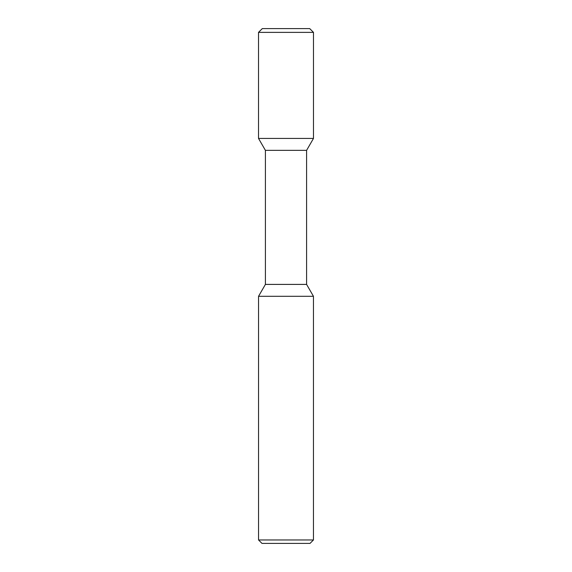 <?xml version="1.0" encoding="UTF-8"?>
<svg xmlns="http://www.w3.org/2000/svg" width="572" height="572" viewBox="0 0 572 572"><rect width="100%" height="100%" fill="white"/><g stroke="black" fill="none" stroke-linecap="round" stroke-linejoin="round"><path stroke-width="0.43" stroke-dasharray="2.86 2.15" d="M309.709 28.6L262.291 28.6M313.485 32.375L258.515 32.375M258.515 138.424L313.485 138.424M306.592 150.357L265.408 150.357M265.408 284.406L306.592 284.406M313.456 296.296L258.544 296.296M258.544 539.968L313.456 539.968M310.024 543.4L261.976 543.4"/><path stroke-width="0.86" d="M265.408 150.357L265.408 284.406L306.592 284.406L306.592 150.357L265.408 150.357L258.515 138.424L313.485 138.424L313.485 32.375L258.515 32.375L262.291 28.6L309.709 28.6L313.485 32.375L309.709 28.6M265.408 284.406L258.544 296.296L313.456 296.296L306.592 284.406M258.544 539.968L261.976 543.4L310.024 543.4L313.456 539.968L258.544 539.968L258.544 296.296M258.515 138.424L258.515 32.375M306.592 150.357L313.485 138.424L313.485 32.375M313.456 539.968L313.456 296.296"/></g></svg>
